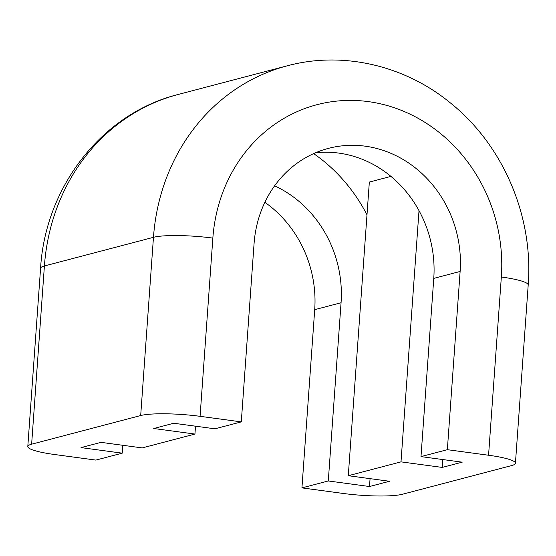 <?xml version="1.0" encoding="UTF-8"?>
<svg xmlns="http://www.w3.org/2000/svg" width="556" height="556" viewBox="0 0 556 556"><rect width="100%" height="100%" fill="white"/><g stroke="black" fill="none" stroke-linecap="round" stroke-linejoin="round"><path stroke-width="0.83" d="M264.858 202.315A112.889 102.645 -104.7 0 1 314.71 309.664L301.936 487.89L343.149 493.45A45.154 6.596 -175.9 0 0 402.537 494.228L511.596 465.58A45.154 6.596 -175.9 0 0 515.426 463.245A45.154 6.596 -175.9 0 0 488.564 455.239L447.351 449.686L420.996 456.608L462.203 462.168L442.208 467.422L401.001 461.862L348.285 475.714L389.499 481.267L369.504 486.521L328.29 480.961L341.064 302.735A112.889 102.645 75.3 0 0 274.608 185.822M241.29 421.886L200.077 416.326A45.154 6.596 -175.9 0 0 140.689 415.54L31.629 444.195A45.154 6.596 -175.9 0 0 27.8 446.531A45.154 6.596 -175.9 0 0 54.662 454.53L95.875 460.09L122.23 453.168L81.016 447.608L101.011 442.354L142.225 447.914L194.941 434.062L153.727 428.502L173.722 423.248L214.936 428.808L241.29 421.886L254.064 243.66A112.889 102.645 -104.7 0 1 328.408 148.376A112.889 102.645 -104.7 0 1 460.125 271.453L447.351 449.686M315.481 152.803A112.889 102.645 -104.7 0 1 433.77 278.382L420.996 456.608M419.009 210.655L401.001 461.862M442.778 459.548L442.208 467.422M390.931 176.391L369.337 182.062L348.285 475.714M370.067 478.647L369.504 486.521M313.654 153.609A162.56 147.813 -104.7 0 1 366.988 214.804M122.793 445.293L122.23 453.168M195.504 426.188L194.941 434.062M328.29 480.961L301.936 487.89M488.564 455.239L501.338 277.013A158.043 143.705 75.3 0 0 368.274 101.609A158.043 143.705 75.3 0 0 212.851 238.1L200.077 416.326M140.689 415.54L153.463 237.315A203.197 184.766 -104.7 0 1 287.285 65.803L178.219 94.457A203.197 184.766 75.3 0 0 44.404 265.97L153.463 237.315A45.154 6.596 -175.9 0 1 212.851 238.1M27.8 446.531L40.574 268.298A45.154 6.596 -175.9 0 1 44.404 265.97L31.629 444.195M501.338 277.013A45.154 6.596 4.1 0 1 528.2 285.019L515.426 463.245M460.125 271.453L433.77 278.382M341.064 302.735L314.71 309.664M528.2 285.019C533.586 216.673 503.444 145.547 450.777 103.235C404.99 65.393 342.816 50.811 287.285 65.803M40.574 268.298C45.265 186.719 102.367 113.25 178.219 94.457"/></g></svg>

